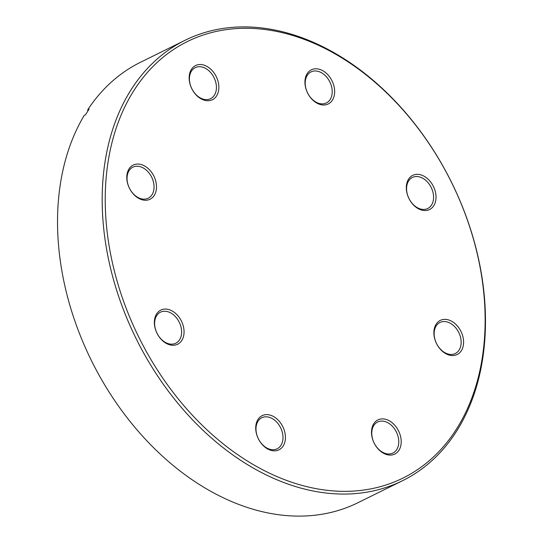 <?xml version="1.0" encoding="UTF-8"?>
<svg xmlns="http://www.w3.org/2000/svg" width="543" height="543" viewBox="0 0 543 543"><rect width="100%" height="100%" fill="white"/><g stroke="black" fill="none" stroke-linecap="round" stroke-linejoin="round"><path stroke-width="0.81" d="M433.416 199.729A17.308 12.408 -116.3 0 1 427.741 208.505A17.308 12.408 -116.3 0 1 412.863 204.141A17.308 12.408 -116.3 0 1 406.741 186.235A17.308 12.408 -116.3 0 1 412.415 177.459A17.308 12.408 -116.3 0 1 427.287 181.83A17.308 12.408 -116.3 0 1 433.416 199.729M435.832 199.872A19.039 13.643 -116.3 0 1 418.809 208.974A19.039 13.643 -116.3 0 1 406.49 185.027A19.039 13.643 -116.3 0 1 423.513 175.925A19.039 13.643 -116.3 0 1 435.832 199.872M332.044 94.17A17.308 12.408 -116.3 0 1 326.37 102.946A17.308 12.408 -116.3 0 1 311.499 98.582A17.308 12.408 -116.3 0 1 305.37 80.676A17.308 12.408 -116.3 0 1 311.051 71.9A17.308 12.408 -116.3 0 1 325.922 76.271A17.308 12.408 -116.3 0 1 332.044 94.17M334.461 94.312A19.039 13.643 -116.3 0 1 317.445 103.414A19.039 13.643 -116.3 0 1 305.118 79.468A19.039 13.643 -116.3 0 1 322.142 70.366A19.039 13.643 -116.3 0 1 334.461 94.312M216.263 89.907A17.308 12.408 -116.3 0 1 210.589 98.683A17.308 12.408 -116.3 0 1 195.718 94.312A17.308 12.408 -116.3 0 1 189.588 76.414A17.308 12.408 -116.3 0 1 195.263 67.637A17.308 12.408 -116.3 0 1 210.141 72.002A17.308 12.408 -116.3 0 1 216.263 89.907M218.68 90.043A19.039 13.643 -116.3 0 1 201.657 99.145A19.039 13.643 -116.3 0 1 189.337 75.206A19.039 13.643 -116.3 0 1 206.36 66.103A19.039 13.643 -116.3 0 1 218.68 90.043M153.893 189.432A17.308 12.408 -116.3 0 1 148.219 198.209A17.308 12.408 -116.3 0 1 133.34 193.844A17.308 12.408 -116.3 0 1 127.218 175.939A17.308 12.408 -116.3 0 1 132.892 167.163A17.308 12.408 -116.3 0 1 147.764 171.534A17.308 12.408 -116.3 0 1 153.893 189.432M156.309 189.575A19.039 13.643 -116.3 0 1 139.286 198.677A19.039 13.643 -116.3 0 1 126.967 174.731A19.039 13.643 -116.3 0 1 143.99 165.629A19.039 13.643 -116.3 0 1 156.309 189.575M181.464 334.447A17.308 12.408 -116.3 0 1 175.789 343.23A17.308 12.408 -116.3 0 1 160.911 338.859A17.308 12.408 -116.3 0 1 154.789 320.961A17.308 12.408 -116.3 0 1 160.463 312.184A17.308 12.408 -116.3 0 1 175.335 316.549A17.308 12.408 -116.3 0 1 181.464 334.447M183.88 334.59A19.039 13.643 -116.3 0 1 166.857 343.692A19.039 13.643 -116.3 0 1 154.538 319.752A19.039 13.643 -116.3 0 1 171.561 310.65A19.039 13.643 -116.3 0 1 183.88 334.59M282.828 440.006A17.308 12.408 -116.3 0 1 277.154 448.79A17.308 12.408 -116.3 0 1 262.276 444.418A17.308 12.408 -116.3 0 1 256.153 426.52A17.308 12.408 -116.3 0 1 261.828 417.743A17.308 12.408 -116.3 0 1 276.699 422.108A17.308 12.408 -116.3 0 1 282.828 440.006M285.245 440.149A19.039 13.643 -116.3 0 1 268.222 449.251A19.039 13.643 -116.3 0 1 255.902 425.312A19.039 13.643 -116.3 0 1 272.925 416.209A19.039 13.643 -116.3 0 1 285.245 440.149M398.61 444.276A17.308 12.408 -116.3 0 1 392.935 453.052A17.308 12.408 -116.3 0 1 378.057 448.681A17.308 12.408 -116.3 0 1 371.935 430.782A17.308 12.408 -116.3 0 1 377.609 422.006A17.308 12.408 -116.3 0 1 392.487 426.37A17.308 12.408 -116.3 0 1 398.61 444.276M401.026 444.412A19.039 13.643 -116.3 0 1 384.003 453.514A19.039 13.643 -116.3 0 1 371.683 429.574A19.039 13.643 -116.3 0 1 388.707 420.472A19.039 13.643 -116.3 0 1 401.026 444.412M460.987 344.744A17.308 12.408 -116.3 0 1 455.312 353.52A17.308 12.408 -116.3 0 1 440.434 349.156A17.308 12.408 -116.3 0 1 434.312 331.257A17.308 12.408 -116.3 0 1 439.986 322.481A17.308 12.408 -116.3 0 1 454.858 326.845A17.308 12.408 -116.3 0 1 460.987 344.744M463.403 344.886A19.039 13.643 -116.3 0 1 446.38 353.988A19.039 13.643 -116.3 0 1 434.061 330.049A19.039 13.643 -116.3 0 1 451.084 320.947A19.039 13.643 -116.3 0 1 463.403 344.886M482.741 354.667A243.434 174.452 63.7 0 0 325.243 48.592A243.434 174.452 63.7 0 0 107.623 164.95A243.434 174.452 63.7 0 0 265.12 471.032A243.434 174.452 63.7 0 0 482.741 354.667M104.602 164.78A245.599 176 -116.3 0 1 185.122 40.25A245.599 176 -116.3 0 1 396.159 102.213A245.599 176 -116.3 0 1 483.053 356.181A245.599 176 -116.3 0 1 402.539 480.704A245.599 176 -116.3 0 1 191.503 418.741A245.599 176 -116.3 0 1 104.602 164.78M185.122 40.25L140.461 62.296A245.599 176 63.7 0 0 87.749 109.761L89.106 109.089A245.599 176 63.7 0 0 85.563 114.743L84.213 115.408A245.599 176 63.7 0 0 59.947 186.819A245.599 176 63.7 0 0 146.841 440.787A245.599 176 63.7 0 0 357.878 502.75L402.539 480.704M87.749 109.761L87.803 111.105"/></g></svg>
